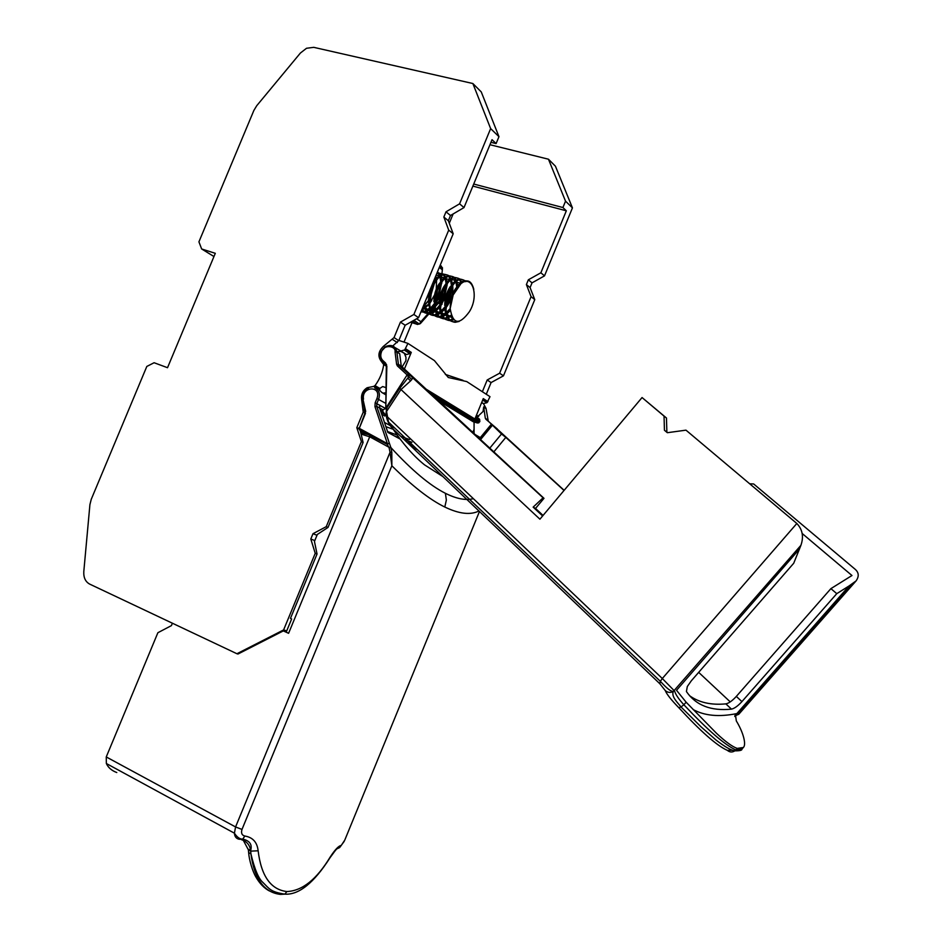 <?xml version="1.0" encoding="UTF-8"?>
<svg xmlns="http://www.w3.org/2000/svg" width="942" height="942" viewBox="0 0 942 942"><rect width="100%" height="100%" fill="white"/><g stroke="black" fill="none" stroke-linecap="round" stroke-linejoin="round"><path stroke-width="1.41" d="M486.084 408.71L483.705 406.897L485.307 418.236L487.709 419.991M481.55 402.787L483.434 403.565L481.692 402.446M477.182 417.047L483.046 411.501L483.705 406.897M241.517 839.699C246.722 841.324 249.771 844.939 250.654 850.52L250.713 851.132L258.132 850.791C261.228 876.072 270.813 889.66 286.898 891.544C302.264 890.908 316.712 879.381 330.23 856.973C335.105 849.543 338.767 845.728 341.192 845.504L339.626 847.588L337.271 848.683M479.466 511.494L344.76 840.134L341.192 845.504M478.936 510.988C470.482 515.239 459.107 513.92 444.801 507.032C429.87 499.755 412.219 486.001 391.86 465.772L391.813 452.242L390.047 452.266L389.081 447.78L390.859 447.521L391.813 452.242M368.381 388.61C364.201 390.977 362.399 394.58 363.011 399.443L363.106 400.032M401.94 367.239L405.896 360.715L405.978 357.301L404.518 353.803M400.691 351.378L396.229 351.79M667.525 432.684L666.877 432.131L666.465 418.012L642.055 397.548L539.907 519.195L400.974 389.517L386.656 411.313L386.915 407.768L399.797 388.257L407.745 378.142L410.582 380.898L411.784 379.544L408.946 376.8L409.37 374.728L398.878 365.284L398.419 364.33L401.257 366.097L399.702 353.756L396.865 351.967L395.051 351.919C396.394 346.138 383.889 343.653 381.463 351.919C380.227 355.358 380.662 358.195 382.77 360.433L385.572 363.035L386.856 366.273L386.314 366.85M286.898 891.544L284.837 894.146L280.528 894.394C264.266 892.651 254.387 879.121 250.913 853.829L250.713 851.132L248.394 849.861L243.33 840.358M248.394 849.861L248.629 852.557C249.112 859.893 252.503 871.256 255.894 876.99C259.733 883.631 264.266 888.294 269.483 890.991M497.67 429.729L496.999 429.046M732.617 750.221L727.354 750.362C716.98 745.781 700.801 731.557 678.805 707.701C671.14 699.824 666.63 694.113 665.288 690.58C667.713 692.664 670.386 692.959 673.306 691.475L800.888 545.359L799.428 549.08L676.521 690.286L686.117 702.19L683.868 704.769C678.605 698.964 675.544 694.431 674.672 691.169L662.308 678.511L796.838 523.481L685.976 430.153L667.336 432.708L664.44 430.258L664.039 416.093L642.055 397.548M743.085 747.807L741.919 749.126L735.843 749.938L737.209 748.395L743.368 747.489C746.488 744.58 743.403 732.558 736.314 720.924L735.431 714.566L736.868 713.577C719.099 717.18 704.475 715.814 693.029 709.479M749.679 483.788L753.671 483.964L855.136 569.262C858.904 572.536 859.21 576.433 856.066 580.92L849.131 585.9L736.868 713.577M855.901 581.096L738.764 714.283L734.937 715.484M441.857 281.764L438.407 298.732L435.039 304.537M453.538 277.395C447.544 273.31 441.774 277.454 436.24 289.818L433.979 305.926L429.034 310.377L423.888 312.167M422.369 308.434L426.738 309.706L423.865 312.143L420.98 311.802M421.003 311.731C425.454 312.202 429.74 309.694 433.873 304.219M435.027 302.512L437.265 298.379L440.774 283.33M453.161 294.987L450.17 308.54C452.819 324.354 459.178 325.473 469.257 311.896L469.34 311.755C479.372 296.235 472.543 274.098 460.979 283.636L453.161 294.987M470.411 282.989C464.5 277.772 458.566 281.717 452.607 294.822L450.17 308.54C439.467 320.633 432.284 319.185 428.598 304.242L430.835 288.17C436.346 275.841 442.116 271.708 448.145 275.759M459.154 321.446L455.233 322.294C450.052 321.846 446.979 317.631 446.013 309.671L448.31 293.504C454.197 280.539 460.108 276.559 466.043 281.576M465.207 281.682C459.284 275.994 453.267 279.809 447.132 293.15L444.836 309.306C446.178 318.949 450.217 323.012 456.941 321.469M453.726 319.762L450.653 320.563M449.935 320.598C444.683 320.198 441.562 315.994 440.573 307.975L442.858 291.843C448.098 279.904 453.691 275.594 459.625 278.903M458.954 279.02C452.984 274.911 447.214 279.067 441.668 291.478L439.396 307.61C441.021 318.16 445.601 321.999 453.149 319.126M451.489 316.218L445.248 318.879M444.671 318.902C439.349 318.561 436.17 314.357 435.157 306.291L437.418 290.183C442.646 278.279 448.251 273.981 454.209 277.278M426.738 309.706L433.979 305.926C436.311 318.349 442.022 321.446 451.124 315.205M450.241 310.401C446.932 314.557 443.482 316.818 439.879 317.183M439.419 317.207C434.026 316.924 430.8 312.72 429.752 304.607L432.001 288.523C437.218 276.665 442.822 272.379 448.816 275.653M452.537 286.238L448.993 302.005L445.884 307.445M444.801 308.905C441.515 312.968 438.089 315.158 434.533 315.511M434.203 315.523C428.869 315.323 425.607 311.296 424.43 303.418M423.653 305.326C428.092 317.631 435.122 318.231 444.706 307.127M445.919 305.279L447.85 301.652L451.383 287.075M447.214 284.625L443.694 300.368L440.456 305.985M439.372 307.398C436.111 311.366 432.719 313.509 429.199 313.839M428.999 313.851L421.78 309.836M429.163 304.419L421.486 310.554C426.856 315.558 432.79 313.922 439.278 305.679M440.467 303.901L442.552 300.015L446.061 285.19M460.979 283.636C467.232 278.644 471.518 280.551 473.814 289.371M460.132 279.374L462.181 282.847M461.309 283.401L459.437 279.574M454.715 277.749L456.328 280.127M456.717 281.01L457.741 285.45L455.916 281.634M456.717 286.804L455.893 281.646M455.551 280.645L454.02 277.937M449.31 276.112L450.935 278.455M451.324 279.327L452.372 283.672M451.359 284.979L450.512 279.951L452.337 283.719M450.158 278.973L448.627 276.3M436.794 273.474L443.435 274.04M443.941 274.499L445.566 276.807M445.955 277.654L447.026 281.905M446.025 283.165L445.142 278.267M444.789 277.301L443.258 274.675M442.775 274.146L437.159 272.591M437.418 271.967L438.077 272.426M438.583 272.874L440.208 275.158M440.597 275.994L441.692 280.151M440.703 281.375L439.796 276.583M439.443 275.641L437.9 273.05M373.633 386.42L367.109 387.739C362.929 390.494 361.092 394.298 361.598 399.161L363.223 412.137L356.806 427.68L361.387 441.586L326.238 526.672L313.003 533.69L310.801 539.001L315.229 553.331L283.601 629.927L236.925 653.736L89.655 584.087C85.428 581.756 83.485 577.576 83.803 571.535L89.914 504.629L91.256 499.295L146.811 366.45L154.099 362.729L167.523 367.71L215.306 253.316L201.659 248.971L198.927 241.835L253.881 110.426L256.73 105.716L300.392 53.046L306.503 48.277L313.733 47.336L472.86 83.52L490.641 128.607L459.578 203.837L446.013 211.797L443.847 217.049L448.71 230.131L413.879 314.463L400.432 322.105L394.039 337.589L383.441 346.326C378.272 351.366 377.542 356.347 381.263 361.281L383.712 364.566C382.64 372.208 379.744 379.214 375.022 385.608L373.633 386.42L378.496 389.246L382.699 386.561L386.055 387.657M486.272 394.262L491.076 382.57L503.464 375.846L534.762 299.638L530.087 287.593L532.03 282.859L544.511 275.865L572.442 207.864L565.53 201.164L562.916 207.534L473.72 184.031M565.53 201.164L548.456 159.21L555.439 166.204L572.442 207.864M489.958 144.715L548.456 159.21M490.947 142.313L496.104 143.584L498.966 136.672L481.256 91.916L472.86 83.52M286.344 631.799L283.318 630.904L237.996 654.019L236.925 653.736M472.731 432.566L474.073 429.328M426.067 299.532L429.258 293.692M422.581 307.893L428.704 304.278L422.11 309.047M429.658 303.277L434.874 294.41M436.252 289.783L436.593 279.927M436.252 278.561L435.487 276.654M435.051 304.784L440.785 294.21M441.08 293.245L441.645 290.89M441.598 280.269L439.702 276.665M438.96 275.982L436.158 275.029M425.172 307.174L428.115 310.401L431.354 311.39L439.384 307.469M440.467 306.291L446.755 293.445M446.955 281.988L445.083 278.314M444.341 277.619L439.078 277.207M433.52 282.412L432.178 284.661M430.011 289.912L428.492 299.721M430.565 308.917L437.17 313.062L444.801 309.011M445.896 307.81L447.556 305.585C451.783 298.696 453.479 291.89 452.655 285.19M449.746 279.268L444.53 278.797M439.054 283.848C435.699 288.982 433.968 294.928 433.873 301.652M435.969 310.66L442.422 314.734L450.252 310.554M455.186 280.916C449.558 275.535 438.678 289.9 439.29 303.595M441.398 312.414L447.697 316.43L451.23 315.535M461.392 283.342L455.492 281.999M450.182 286.745C446.555 292.126 444.73 298.379 444.718 305.526M446.838 314.181L452.419 318.102M461.003 283.613C454.327 287.663 450.723 295.611 450.17 307.457M423.005 306.88L428.457 301.099M429.717 299.097L434.474 283.13M434.498 280.869L434.38 279.315M422.946 307.01L428.457 300.522M429.788 298.202L434.074 283.872M434.203 281.305L434.18 279.809M429.682 303.689L431.872 299.956L429.658 303.194M430.553 288.605L426.361 298.755M435.816 275.853L436.37 278.408M436.334 278.455L435.722 276.088M441.504 269.141L441.692 267.398L442.481 267.752L442.351 269.789L441.327 266.056L441.692 266.951L439.737 266.362M439.396 301.746L439.443 301.157M434.674 306.138L420.921 321.693L420.415 323.542L419.378 324.036L420.921 321.693L416.623 318.761M412.455 321.116L417.247 324.366L419.378 324.036L413.891 320.304M737.209 748.395C732.37 746.759 725.422 741.695 716.391 733.194L686.117 702.19M666.877 432.131L664.44 430.258M666.465 418.012L664.039 416.093M533.148 507.126L535.527 508.433L543.993 498.33L543.075 497.812L533.148 507.126L542.627 515.957M543.063 515.439L535.527 508.433M410.582 380.898L400.998 389.541L399.797 388.257M727.354 750.362C729.72 752.34 732.228 752.493 734.854 750.845L735.843 749.938C724.999 745.122 707.678 730.074 683.868 704.769L681.031 706.971C677.84 702.767 671.022 696.644 673.306 691.475L673.306 691.475C669.632 691.569 663.18 684.292 660.354 681.325L662.308 678.511L387.068 416.529L386.503 417.318C387.539 421.533 389.611 425.313 392.72 428.657L388.493 422.04L386.656 411.925L386.561 416.823L388.493 422.04M800.888 545.359C803.903 536.858 802.56 529.569 796.838 523.481M689.414 695.596C698.87 702.508 711.022 705.275 725.87 703.874C728.79 703.309 732.275 700.824 736.326 696.409L741.919 701.613L836.767 593.66L830.903 588.632L851.968 575.515L802.243 533.537M741.919 701.613C737.857 706.029 734.371 708.537 731.463 709.126C710.939 711.222 695.926 705.37 686.424 691.558L687.307 686.53L691.263 680.866L793.717 563.245L799.428 549.08M849.131 585.9L836.767 593.66M736.326 696.409L830.903 588.632M401.257 366.097L543.993 498.33M543.075 497.812L409.37 374.728M386.656 411.925L385.796 407.497L386.915 407.768L386.338 407.333L407.121 374.904L408.616 374.257L408.946 376.8L407.745 378.142L408.722 376.659L407.156 375.634M734.784 716.509L737.303 714.625L852.274 583.899M678.805 707.701L681.031 706.971L701.095 726.883L716.073 740.082C724.681 746.7 730.933 750.291 734.854 750.845L734.854 750.845C739.823 750.88 742.178 750.303 741.919 749.126M665.288 690.58L659.836 683.739L660.354 681.325L388.504 422.051M730.25 701.896L698.67 672.364M493.749 451.972L505.819 437.406L501.509 433.991L489.71 448.239M385.384 364.472L386.326 366.438L385.796 407.497L386.856 366.273M386.114 412.466L386.114 411.842M473.343 498.648C465.831 500.638 456.517 498.86 445.401 493.302C429.988 485.542 411.807 470.27 390.859 447.521L376.706 406.367L374.951 406.603L375.151 402.811L386.043 408.71M365.696 411.371L364.931 413.185L363.011 399.443L365.696 411.371L365.213 412.196M442.917 476.593L424.548 464.865C413.915 456.364 403.306 444.294 392.72 428.657L659.836 683.739M387.209 444.306L389.152 443.364L387.374 443.623L374.951 406.603M374.763 387.857C379.084 389.976 380.368 393.791 378.625 399.29L376.859 403.553L376.706 406.367L379.614 407.992L379.767 405.178M385.961 394.545L381.946 392.555L385.961 394.886M501.509 433.991L485.307 418.236M496.611 428.504L564.152 490.323M564.034 490.464L505.819 437.406M492.207 425.501L480.467 439.702M479.749 439.043L491.371 424.23L480.314 437.618L474.403 434.109M403.447 436.311L414.751 448.286L417.647 449.852M386.043 408.769L379.708 405.331M375.151 402.811L376.918 398.548C382.063 385.148 361.198 386.149 363.494 399.149M379.614 407.992L387.833 432.39L400.126 439.043M248.335 849.26L250.654 850.52C252.397 844.55 249.771 840.747 242.765 839.11L244.838 836.025C252.786 837.344 257.225 842.266 258.132 850.791M239.645 839.287L242.765 839.11C239.904 839.275 237.125 837.297 234.417 833.187L235.571 826.946L241.988 829.431L391.86 465.772L390.047 452.266L235.571 826.946L106.258 756.944L106.352 763.515C108.212 767.624 111.686 770.638 116.784 772.534M330.23 856.973L330.006 857.785C313.91 882.948 298.861 895.065 284.837 894.146L284.837 894.146C270.472 891.968 269.306 888.718 263.042 882.56C258.685 878.968 254.634 869.395 250.913 853.829L248.629 852.557M366.273 433.485L366.721 432.39M381.946 392.555L379.673 390.353L379.779 389.164L378.496 389.246M383.453 393.085L385.985 392.802M380.297 410.041L382.935 411.513L384.878 414.303L381.004 412.137M432.825 395.746L477.618 423.029L473.214 421.733L437.441 400.009M475.993 416.317L479.678 419.355L475.745 416.929M477.618 423.029L479.631 421.898L479.678 419.355M474.073 433.803L474.062 421.992M404 342.099L412.019 322.694M392.79 345.95L398.89 340.415L407.933 343.394L404.73 349.906L400.833 351.001L406.438 354.569L410.323 353.486L411.277 352.39L404.271 369.394M381.581 410.759L385.337 408.51M387.374 443.623L359.632 428.539L359.667 430.082L387.162 444.33L388.893 447.226L369.723 436.782L288.593 633.307L286.203 632.129L291.643 618.965L290.466 618.399L317.042 554.026L314.451 541.45L317.348 534.444L328.028 527.414L363.106 442.481L360.009 429.658M244.838 836.025C241.882 835.283 240.928 833.081 241.988 829.431M239.021 839.216C236.195 838.592 234.652 836.578 234.417 833.187L106.352 763.515M360.951 430.777L361.928 433.026L369.806 434.98L359.385 429.317L358.926 427.762M390.671 446.967L389.081 447.78M359.903 430.2L361.928 433.026L361.551 434.238L369.711 436.829M369.723 436.782L369.97 435.039M386.138 413.314L384.995 416.081L384.878 414.303M384.477 422.416L394.898 428.151M482.622 400.173L487.073 402.623L489.993 396.676L466.726 381.569L448.298 377.507L434.415 360.586L407.933 343.394M486.684 402.764L483.434 403.565M398.89 340.415L405.154 325.249L418.554 317.666L453.196 233.757L448.333 220.722L443.847 217.049M448.333 220.722L450.488 215.506L464.006 207.581L492.03 139.687L496.104 143.584M446.013 211.797L450.488 215.506M395.028 347.598L400.833 351.001M399.314 350.495L406.438 354.569M314.816 540.59L310.801 539.001M313.003 533.69L316.995 535.292M288.593 633.307L283.318 630.904M172.41 623.215L171.409 625.618L157.879 632.718L106.258 756.944M479.949 421.133L475.204 418.236L483.27 398.607L487.956 401.622M449.287 223.254L453.126 213.964M464.006 207.581L459.578 203.837M498.966 136.672L490.641 128.607M453.196 233.757L448.71 230.131M418.554 317.666L413.879 314.463M405.154 325.249L400.432 322.105M359.055 428.881L356.806 427.68M363.106 442.481L361.387 441.586M328.028 527.414L326.238 526.672M317.042 554.026L315.229 553.331M283.601 629.927L286.733 630.857M472.872 186.104L566.33 210.808L540.873 272.78L528.344 279.809L532.03 282.859M528.344 279.809L526.39 284.566L531.064 296.659L499.625 373.209L487.191 379.979L482.363 391.719M530.087 287.593L526.39 284.566M562.916 207.534L566.33 210.808M487.191 379.979L491.076 382.57M499.625 373.209L503.464 375.846M531.064 296.659L534.762 299.638M540.873 272.78L544.511 275.865M488.168 420.627L486.037 408.369L483.411 403.553M385.266 364.354L382.582 361.858L382.77 360.433M376.918 398.548L385.855 403.423M362.941 399.502L362.847 398.289M385.572 363.035L385.219 363.683L382.417 361.069C380.144 358.584 379.65 355.487 380.933 351.79L385.89 346.468C391.742 344.16 395.393 345.985 396.865 351.967L398.419 364.33L396.606 364.318L395.051 351.919M201.659 248.971L213.964 256.53M439.573 266.763L442.481 267.752L442.281 269.73M410.524 322.211L417.636 324.46M439.278 267.457L442.351 269.789L441.88 274.393M441.786 275.276L441.221 280.704M439.69 295.611L439.125 301.099L435.098 305.655M440.02 265.668L441.327 266.056M731.463 709.126L725.87 703.874M412.89 377.648L411.784 379.544M407.121 374.904L397.394 365.92L398.878 365.284L401.716 367.039M397.394 365.92L396.606 364.318M365.461 413.35L359.455 427.88L364.919 413.232M485.742 419.108L497.341 428.999M445.401 493.302L446.355 500.072L444.801 507.032M359.632 428.539L359.455 427.88M359.667 430.082L358.914 428.492M404.318 350.083L409.911 353.65M409.487 439.537L400.797 436.37M397.183 435.051L387.551 431.554M411.901 442.304L404 439.431M399.067 437.63L394.309 435.899M384.995 416.081L381.722 414.256M393.155 429.305L385.902 426.679M445.436 374.516L462.71 380.309M405.696 348.811L411.277 352.39M424.854 388.387L479.631 421.898M445.33 374.386L463.017 380.332M397.324 342.558L392.567 339.497M394.039 337.589L398.796 340.663M364.978 413.102L363.223 412.137M363.506 409.817L365.013 410.653M385.254 364.342L383.264 363.117M386.561 364.519L381.263 361.281M383.441 346.326L384.666 347.103M362.941 399.914L361.598 399.161M386.326 366.155L383.712 364.566M375.022 385.608L379.885 388.445M446.013 309.671L444.836 309.306M440.573 307.975L439.396 307.61M435.157 306.291L433.979 305.926M429.752 304.607L428.598 304.242M441.904 283.012L441.127 282.777M455.233 322.294L456.399 321.352M450.323 320.28L452.631 318.42M444.989 318.643L447.697 316.43M439.667 317.007L442.422 314.734M446.296 306.857L447.556 305.585M434.38 315.382L437.17 313.062M440.891 305.349L442.163 304.054M429.105 313.757L431.942 311.378M435.51 303.866L436.782 302.535M430.659 301.84L431.412 301.028M439.372 302.064L420.415 323.53M738.728 714.319L734.842 715.814M330.206 857.467C337.86 846.929 336.388 849.119 339.626 847.588L344.23 841.324M383.37 409.982L379.567 407.851M410.323 353.486L404.73 349.906M430.023 393.155L478.76 422.887M482.751 399.855L487.073 402.623M476.487 415.104L478.642 416.435M368.499 388.54L367.109 387.739M374.363 386.196L379.226 389.022"/></g></svg>
